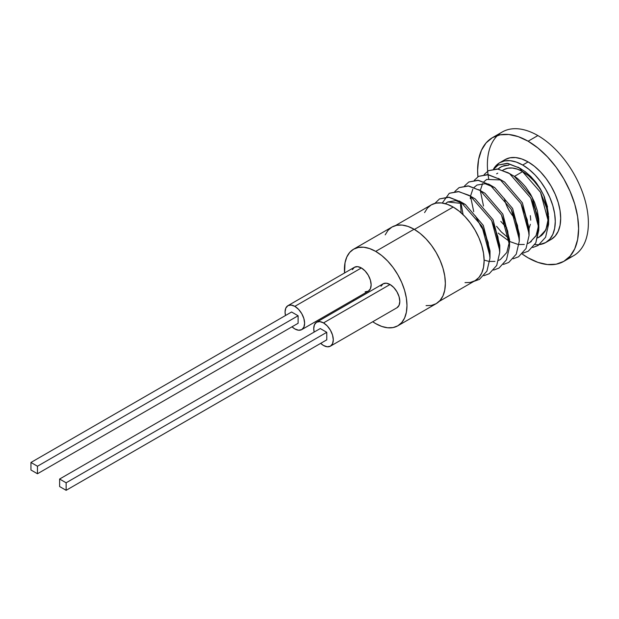 <?xml version="1.0" encoding="UTF-8"?>
<svg xmlns="http://www.w3.org/2000/svg" width="619" height="619" viewBox="0 0 619 619"><rect width="100%" height="100%" fill="white"/><g stroke="black" fill="none" stroke-linecap="round" stroke-linejoin="round"><path stroke-width="0.93" d="M361.364 267.95L294.837 306.359A13.819 7.977 60 0 1 303.867 318.537A13.819 7.977 60 0 1 301.755 329.61A13.819 7.977 60 0 1 294.837 328.929L298.582 330.229L301.755 329.61L303.867 327.172L304.618 323.288L303.867 318.537L301.755 313.655L298.582 309.376L294.837 306.359L291.1 305.059L287.928 305.67L285.808 308.107L285.065 311.999L285.491 315.52A13.819 7.977 60 0 1 287.928 305.67A13.819 7.977 60 0 1 294.837 306.359L361.364 267.95L365.109 270.967L368.282 275.246L370.394 280.128L371.137 284.879L370.394 288.764L368.282 291.201A13.819 7.977 -120 0 0 370.394 280.128A13.819 7.977 -120 0 0 361.364 267.95A13.819 7.977 -120 0 0 354.455 267.261L357.627 266.65L361.364 267.95M390.04 284.5L323.513 322.909A13.819 7.977 60 0 1 332.542 335.088A13.819 7.977 60 0 1 330.422 346.168A13.819 7.977 60 0 1 323.513 345.479L327.25 346.779L330.422 346.168L332.542 343.723L333.285 339.839L332.542 335.088L330.422 330.206L327.25 325.927L323.513 322.909L319.768 321.609L316.595 322.22L314.483 324.666L313.74 328.55L314.158 332.07A13.819 7.977 60 0 1 316.595 322.22A13.819 7.977 60 0 1 323.513 322.909L390.04 284.5L393.777 287.518L396.949 291.797L399.069 296.679L399.812 301.43L399.069 305.314L396.949 307.759A13.819 7.977 -120 0 0 399.069 296.679A13.819 7.977 -120 0 0 390.04 284.5A13.819 7.977 -120 0 0 383.122 283.812L386.295 283.2L390.04 284.5M563.816 261.365L556.164 264.197L547.428 264.545L537.957 262.394L528.108 257.829A71.417 41.233 60 0 0 563.816 261.365L570.091 256.158L574.757 248.768L577.635 239.491L578.603 228.674L577.635 216.735L574.757 204.138L570.091 191.364L563.816 178.906L556.164 167.231L547.428 156.808L537.957 148.018L528.108 141.209A71.417 41.233 60 0 0 492.399 137.673A71.417 41.233 60 0 0 477.899 176.786L477.613 170.364L478.58 159.547L481.45 150.27L486.116 142.881L492.399 137.673L500.051 134.841L508.779 134.493L518.258 136.644L528.108 141.209L537.88 135.569A71.417 41.233 60 0 1 580.738 187.781A71.417 41.233 -120 0 0 537.88 135.569L528.108 141.209A71.417 41.233 60 0 1 574.757 204.138A71.417 41.233 60 0 1 563.816 261.365L573.589 255.724A71.417 41.233 -120 0 0 580.738 187.781A71.417 41.233 60 0 1 568.366 257.961M551.142 239.421L555.197 236.056L558.206 231.289L560.063 225.308L560.682 218.329L560.063 210.63L558.206 202.498L555.197 194.258L551.142 186.218L546.206 178.69L540.573 171.958L534.46 166.294L528.108 161.899L522.699 165.025A46.077 26.602 60 0 0 499.665 162.743A46.077 26.602 60 0 0 493.56 168.995L495.61 166.101L499.665 162.743L504.601 160.909L510.234 160.685L516.347 162.077L522.699 165.025L529.052 169.413L535.164 175.084L540.797 181.816L545.734 189.344L549.788 197.384L552.798 205.624L554.655 213.748L555.274 221.447L554.655 228.426L552.798 234.415L549.788 239.182L545.734 242.54L551.142 239.421A46.077 26.602 -120 0 0 558.206 202.498A46.077 26.602 -120 0 0 528.108 161.899L522.699 165.025A46.077 26.602 60 0 1 552.798 205.624A46.077 26.602 60 0 1 545.734 242.54A46.077 26.602 60 0 1 534.886 244.567L535.164 244.598M538.708 224.186L537.764 230.841A38.014 21.944 60 0 1 537.207 232.999L538.778 225.239L537.207 232.999A38.014 21.944 60 0 1 536.975 233.688L537.207 232.999A38.014 21.944 60 0 0 537.764 230.841L538.708 224.186M514.389 176.4L514.389 176.407C516.548 177.305 520.339 180.895 525.779 187.155C520.339 180.895 516.548 177.305 514.389 176.4L522.699 171.602L514.389 176.4L512.811 175.44L514.389 176.4M530.645 194.389L525.779 187.155L530.645 194.389L534.522 202.22L530.645 194.389M537.292 210.561L534.522 202.22L537.292 210.561L538.7 218.809L537.292 210.561M538.863 228.179L538.7 218.809L538.863 222.678L532.154 197.182L514.327 176.369L508.114 172.74L509.576 173.622L530.762 197.987L538.863 228.179L535.799 242.888L528.324 251.152L522.962 253.156L528.324 251.152L535.799 242.888L538.824 229.928L537.021 214.174L530.762 197.987L509.576 173.622L498.055 169.057L488.391 170.697L484.128 174.597L488.391 170.697L497.366 168.972L508.114 172.74M453.178 207.04L414.405 229.425L453.178 207.04L459.213 211.218L465.016 216.604L470.37 222.995L475.059 230.144L478.913 237.781L481.768 245.611L483.532 253.333L484.128 260.653L483.532 267.276L481.768 272.964L478.913 277.49L475.059 280.686A43.771 25.271 -120 0 0 481.768 245.611A43.771 25.271 -120 0 0 453.178 207.04A43.771 25.271 -120 0 0 431.288 204.874L435.977 203.14L441.332 202.924L447.135 204.247L453.178 207.04M375.702 251.391A44.228 25.534 60 0 1 404.594 290.373A44.228 25.534 60 0 1 397.816 325.811A44.228 25.534 60 0 1 375.702 323.621L381.807 326.453L387.672 327.784L393.08 327.567L397.816 325.811L401.708 322.584L404.594 318.011L406.374 312.262L406.977 305.569L406.374 298.172L404.594 290.373L401.708 282.457L397.816 274.743L393.08 267.516L387.672 261.056L381.807 255.608L375.702 251.391L369.597 248.567L363.732 247.236L358.324 247.453L353.588 249.202L349.696 252.428L346.81 257.009L345.031 262.75L344.566 272.971A44.228 25.534 60 0 1 353.588 249.202A44.228 25.534 60 0 1 375.702 251.391L414.08 229.239L375.702 251.391M426.05 305.631L431.458 305.415L436.194 303.658A44.228 25.534 -120 0 0 442.972 268.213A44.228 25.534 -120 0 0 414.08 229.239L407.975 226.407L402.11 225.076L396.702 225.293L391.966 227.049L388.074 230.276L385.188 234.849M537.153 214.692A38.014 21.944 60 0 1 537.764 230.841L538.368 224.326L537.16 214.723M530.715 241.897L531.334 241.503A38.014 21.944 60 0 1 530.498 242.029M543.095 194.204A38.014 21.944 60 0 1 544.325 196.703A38.014 21.944 -120 0 0 543.095 194.204A38.014 21.944 -120 0 0 522.699 171.602A38.014 21.944 -120 0 0 503.696 169.722L507.766 168.213L512.416 168.028L517.453 169.173L522.699 171.602L528.44 175.641L533.926 180.918L538.886 187.209M548.426 214.321L546.755 204.301L548.426 214.321M548.465 218.933L547.97 223.242L548.465 218.933M545.324 230.755L547.97 223.242L545.324 230.755L540.72 236.025C541.78 235.522 543.32 233.765 545.324 230.755M537.663 237.889L540.72 236.025L537.849 237.673M292.006 326.801L294.837 328.929A13.819 7.977 60 0 1 292.006 326.801M298.095 315.76L298.095 323.288L37.465 473.759L298.095 323.288L298.095 315.76L37.465 466.239L298.095 315.76L291.58 311.999L298.095 315.76M320.673 343.359L323.513 345.479A13.819 7.977 60 0 1 320.673 343.359M326.77 332.31L326.77 339.839L66.132 490.31L326.77 339.839L326.77 332.31L66.132 482.789L326.77 332.31L320.255 328.55L326.77 332.31M353.333 299.836L353.844 300.718A44.228 25.534 60 0 1 353.333 299.836M372.723 321.741L375.702 323.621A44.228 25.534 60 0 1 372.723 321.741M381.01 286.257L383.122 283.812L316.595 322.22M352.335 269.698L354.455 267.261L287.928 305.67M301.755 329.61L368.282 291.201L365.109 291.82M547.529 206.908L543.892 195.674L540.232 188.679L535.783 182.172L530.762 176.461L525.33 171.734L519.743 168.206L514.211 165.954L519.743 168.206L525.33 171.734L530.762 176.461L535.783 182.172L540.232 188.679L543.892 195.674L548.643 217.037L544.503 197.09L548.596 218.793L545.935 229.873L539.489 236.945L538.035 237.681L539.489 236.945L545.935 229.873L548.643 217.037L548.596 224.279L545.579 237.247L538.097 245.503L532.735 247.507L538.097 245.503L545.579 237.247L548.596 224.279L546.794 208.533L540.542 192.339L519.349 167.981L507.835 163.408L498.163 165.056L493.9 168.956L498.163 165.056L507.139 163.331L519.349 167.981L540.542 192.339L548.635 222.531M548.635 217.416L548.635 216.364M548.643 216.967L545.943 229.773L539.435 236.868L544.875 231.63L547.769 224.705L548.457 220.658M473.775 281.428L479.454 279.362L486.936 271.107L489.954 258.138L488.159 242.393L481.899 226.198L460.706 201.833L449.193 197.268L439.521 198.908L434.855 203.396L439.521 198.908L448.496 197.182L460.706 201.833L481.899 226.198L489.993 256.39L489.954 258.138L486.936 271.107L479.454 279.362L473.775 281.428M483.865 275.726L489.227 273.722L496.709 265.458L499.734 252.498L497.931 236.744L491.672 220.557L470.479 196.192L458.965 191.627L449.293 193.267L442.276 203.04L449.293 193.267L458.277 191.542L469.016 195.31L470.479 196.192L491.672 220.557L499.765 250.749L499.734 252.498L496.709 265.458L489.227 273.722L483.865 275.726M493.645 270.085L498.999 268.073L506.481 259.818L509.507 246.857L507.704 231.104L501.444 214.909L480.259 190.551L468.738 185.979L459.066 187.627L454.803 191.526L459.066 187.627L468.049 185.901L480.259 190.551L501.444 214.909L509.538 245.101L509.507 246.857L506.481 259.818L498.999 268.073L493.645 270.085M503.417 264.437L508.772 262.433L516.254 254.177L519.279 241.209L517.476 225.463L511.217 209.268L490.031 184.911L478.51 180.338L468.838 181.986L464.575 185.886L468.838 181.986L477.822 180.253L490.031 184.911L511.217 209.268L519.31 239.46L519.279 241.209L516.254 254.177L508.772 262.433L503.417 264.437M460.784 201.887L463.097 214.654L460.791 202.088M513.19 258.796L518.544 256.792L526.026 248.536L529.052 235.568L527.249 219.822L520.989 203.628L499.804 179.262L488.283 174.697L478.611 176.338L474.347 180.237L478.611 176.338L487.594 174.612L499.804 179.262L520.989 203.628L529.09 233.82L529.052 235.568L526.026 248.536L518.544 256.792L513.19 258.796M475.392 215.899L481.056 226.686L484.545 231.761L481.056 226.686L475.392 215.899M510.598 174.295L514.327 176.369L532.154 197.182L538.824 224.442L536.162 235.514L529.709 242.586L527.906 243.468L529.709 242.586L536 235.839L538.778 225.277M524.285 244.466L519.016 244.513L524.285 244.466M517.677 244.312L509.545 241.456L517.677 244.312M509.398 241.387L498.171 233.1L509.398 241.387M483.888 181.769L486.727 179.417L500.825 179.936L504.555 182.009L522.382 202.823L529.005 230.926M470.278 198.637L470.502 196.208M470.502 196.161L472.823 189.197M474.115 187.41L476.955 185.058L485.079 183.711L494.782 187.65L512.609 208.464L519.233 236.566M461.17 212.874L460.505 204.278M481.28 191.217L485.01 193.29L502.837 214.112L509.507 241.371L506.845 252.444L500.392 259.516L498.589 260.398L500.392 259.516L506.845 252.444L509.507 241.371L509.545 239.607L502.837 214.112L485.01 193.29L478.789 189.662M494.96 261.396L489.691 261.442L494.96 261.396M488.352 261.241L484.12 260.088L488.352 261.241M471.508 196.865L475.23 198.939L493.064 219.753L499.68 247.848M489.993 256.39L490 250.896L483.284 225.393L465.457 204.579L463.995 203.69L447.63 201.987L445.394 203.697L447.63 201.987L455.762 200.641L465.457 204.579L483.284 225.393L489.908 253.496M508.926 165.072L501.947 166.364L497.978 169.041L499.943 167.47L504.129 165.583L508.926 165.072M483.509 206.011L480.344 190.807M473.736 211.659L470.564 196.447M499.765 250.749L499.773 245.256L493.064 219.753L475.23 198.939L469.016 195.31M519.31 239.46L519.318 233.967L512.609 208.464L494.782 187.65L488.561 184.021M529.09 233.82L529.09 228.326L522.382 202.823L504.555 182.009L498.341 178.38M482.596 183.549L480.282 190.52M504.292 198.42A27.182 15.692 -120 0 0 515.542 219.111M509.135 238.663L501.204 231.846L496.562 226.299M532.41 201.701L535.69 209.57M500.81 221.401L506.822 227.947M529.253 227.862L530.344 224.326M530.715 220.209L530.344 215.667M424.58 212.596L427.443 208.069L431.288 204.874L395.379 225.61M439.15 301.422L475.059 280.686L470.37 282.426L465.016 282.635M397.816 325.811L436.194 303.658L440.086 300.432L442.972 295.851L444.751 290.11L445.355 283.409L444.751 276.02L442.972 268.213L440.086 260.305L436.194 252.583L431.458 245.356L426.05 238.895L420.185 233.456L414.08 229.239A44.228 25.534 -120 0 0 391.966 227.049L353.588 249.202M545.734 242.54L539.544 244.567M506.713 205.748L509.104 210.491M528.108 161.899A46.077 26.602 -120 0 0 505.073 159.617L510.01 157.791L515.642 157.566L521.747 158.951L528.108 161.899M528.108 257.829L522.173 253.999A71.417 41.233 60 0 0 528.108 257.829M488.817 179.355A71.417 41.233 60 0 1 537.88 135.569A71.417 41.233 -120 0 0 502.171 132.033L492.399 137.673M537.648 185.483L537.044 183.858M59.617 486.549L66.132 490.31L66.132 482.789L59.617 479.029L320.255 328.55L59.617 479.029L59.617 486.549L59.617 479.029L66.132 482.789L66.132 490.31L59.617 486.549M30.95 469.999L37.465 473.759L37.465 466.239L30.95 462.47L291.58 311.999L30.95 462.47L30.95 469.999L30.95 462.47L37.465 466.239L37.465 473.759L30.95 469.999M396.949 307.759L330.422 346.168M530.514 242.021L531.079 241.696M496.608 173.815L497.746 173.158M502.79 170.24L503.696 169.722M521.159 168.979L517.886 167.091M509.538 245.101L509.545 239.607M459.244 200.951L463.995 203.69M499.665 162.743L505.073 159.617"/></g></svg>
